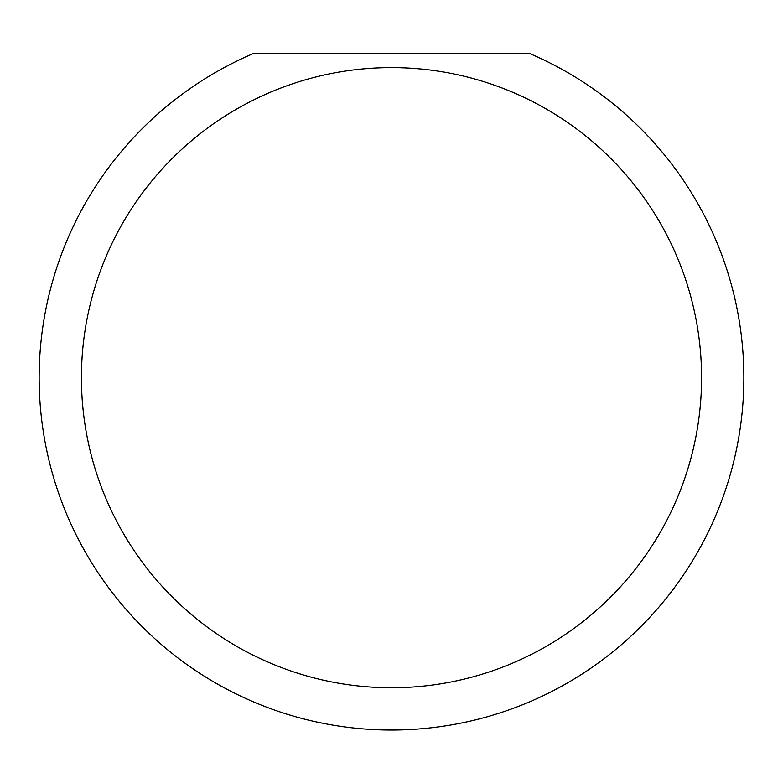 <?xml version="1.0" encoding="UTF-8"?>
<svg xmlns="http://www.w3.org/2000/svg" width="783" height="783" viewBox="0 0 783 783"><rect width="100%" height="100%" fill="white"/><g stroke="black" fill="none" stroke-linecap="round" stroke-linejoin="round"><path stroke-width="1.17" d="M701.568 377.68A310.068 310.068 0 0 0 391.5 67.612A310.068 310.068 0 0 0 81.432 377.68A310.068 310.068 0 0 0 391.5 687.748A310.068 310.068 0 0 0 701.568 377.68M529.592 53.518A352.35 352.35 0 0 1 391.5 730.03A352.35 352.35 0 0 1 253.408 53.518L529.592 53.518M129.909 613.735L136.408 620.743"/></g></svg>
